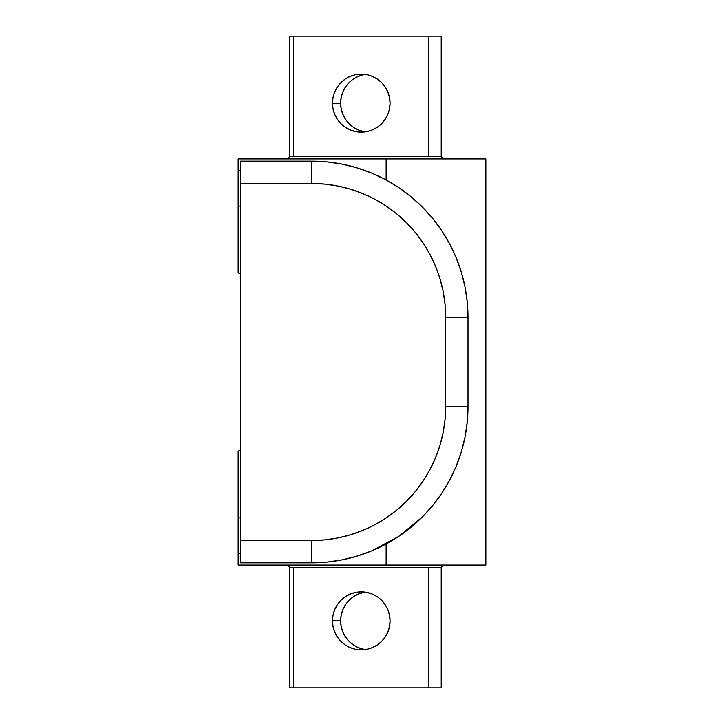 <?xml version="1.0" encoding="UTF-8"?>
<svg xmlns="http://www.w3.org/2000/svg" width="724" height="724" viewBox="0 0 724 724"><rect width="100%" height="100%" fill="white"/><g stroke="black" fill="none" stroke-linecap="round" stroke-linejoin="round"><path stroke-width="1.09" d="M332.479 620.857A29.005 28.797 90 0 1 361.267 591.843A29.005 28.797 90 0 1 390.064 620.857L389.512 615.192L387.874 609.753L385.213 604.739L381.629 600.341L377.267 596.73L372.29 594.051L366.887 592.404L361.267 591.843L355.647 592.404L350.253 594.051L345.276 596.73L340.904 600.341L337.33 604.739L334.669 609.753L333.031 615.192L332.479 620.857L333.031 626.513L334.669 631.952L337.33 636.975L340.904 641.364L345.276 644.975L350.253 647.654L355.647 649.31L361.267 649.862L366.887 649.31L372.29 647.654L377.267 644.975L381.629 641.364L385.213 636.975L387.874 631.952L389.512 626.513L390.064 620.857A29.005 28.797 90 0 1 361.267 649.862A29.005 28.797 90 0 1 332.479 620.857L340.633 620.857L332.479 620.857M365.349 592.141A29.005 28.797 -90 0 0 340.633 620.857L341.185 615.192L342.823 609.753L345.484 604.739L349.068 600.341L353.43 596.73L358.407 594.051L363.81 592.404M332.479 103.143A29.005 28.797 90 0 1 361.267 74.138A29.005 28.797 90 0 1 390.064 103.143L389.512 97.487L387.874 92.048L385.213 87.025L381.629 82.636L377.267 79.025L372.29 76.346L366.887 74.69L361.267 74.138L355.647 74.69L350.253 76.346L345.276 79.025L340.904 82.636L337.33 87.025L334.669 92.048L333.031 97.487L332.479 103.143L333.031 108.808L334.669 114.247L337.33 119.261L340.904 123.659L345.276 127.27L350.253 129.949L355.647 131.596L361.267 132.157L366.887 131.596L372.29 129.949L377.267 127.27L381.629 123.659L385.213 119.261L387.874 114.247L389.512 108.808L390.064 103.143A29.005 28.797 90 0 1 361.267 132.157A29.005 28.797 90 0 1 332.479 103.143L340.633 103.143L332.479 103.143M365.349 74.427A29.005 28.797 -90 0 0 340.633 103.143L341.185 97.487L342.823 92.048L345.484 87.025L349.068 82.636M289.473 156.701L289.473 36.2L289.473 156.701L287.247 158.936L289.473 156.701L293.691 156.701L289.473 156.701M289.473 687.8L289.473 567.299L441.215 567.299L443.45 565.064L441.215 567.299L289.473 567.299L287.247 565.064L289.473 567.299L289.473 687.8L293.691 687.8L289.473 687.8M428.852 156.701L293.691 156.701L293.691 36.2L428.852 36.2L428.852 156.701L293.691 156.701L293.691 36.2L289.473 36.2L428.852 36.2L428.852 156.701L441.215 156.701L428.852 156.701M443.45 158.936L441.215 156.701L443.45 158.936M441.215 687.8L293.691 687.8L293.691 567.299L293.691 687.8L441.215 687.8L441.215 567.299M428.852 567.299L428.852 687.8L428.852 567.299M363.81 649.31L358.407 647.654L353.43 644.975L349.068 641.364L345.484 636.975L342.823 631.952L341.185 626.513L340.633 620.857A29.005 28.797 -90 0 0 365.349 649.573M441.215 36.2L428.852 36.2L441.215 36.2L441.215 156.701M353.43 79.025L358.407 76.346L363.81 74.69M363.81 131.596L358.407 129.949L353.43 127.27L349.068 123.659L345.484 119.261L342.823 114.247L341.185 108.808L340.633 103.143A29.005 28.797 -90 0 0 365.349 131.858M386.127 544.014L386.127 565.064L485.849 565.064L485.849 158.936L386.127 158.936L386.127 179.986L386.127 158.936L238.151 158.936L238.151 272.74L240.386 274.025L238.151 272.74L238.151 205.897L240.386 206.177L238.151 205.897L238.151 158.936L485.849 158.936L485.849 565.064L238.151 565.064L386.127 565.064L386.127 544.014M240.386 170.366L238.151 170.095L240.386 170.366M240.386 449.975L238.151 451.26L238.151 565.064L238.151 553.905L240.386 553.634L238.151 553.905L238.151 451.26L240.386 449.975M240.386 517.823L238.151 518.103L240.386 517.823M311.791 161.162L311.791 183.48L311.791 161.162A156.203 156.203 0 0 1 467.994 317.365A156.203 156.203 0 0 0 311.791 161.162L240.386 161.162L240.386 562.838L311.791 562.838L327.103 562.086L342.262 559.833L357.131 556.113L371.566 550.946L385.421 544.394L398.571 536.511L410.888 527.38L422.246 517.081L432.536 505.723L441.667 493.415L449.55 480.265L456.102 466.41L461.269 451.975L464.998 437.106L467.242 421.938L467.994 406.635L467.994 317.365L467.242 302.062L464.998 286.894L461.269 272.025L456.102 257.59L449.55 243.735L441.667 230.585L432.536 218.277L422.246 206.919L410.888 196.62L398.571 187.489L385.421 179.606L371.566 173.054L357.131 167.887L342.262 164.167L327.103 161.914L311.791 161.162L240.386 161.162L240.386 183.48L311.791 183.48L324.913 184.122L337.909 186.05L350.66 189.245L363.032 193.67L374.905 199.29L386.173 206.041L396.734 213.87L406.463 222.693L415.286 232.431L423.115 242.983L429.875 254.251L435.486 266.133L439.921 278.505L443.106 291.247L445.034 304.243L445.685 317.365L445.685 406.635L445.034 419.757L443.106 432.753L439.921 445.495L435.486 457.867L429.875 469.749L423.115 481.017L415.286 491.569L406.463 501.307L396.734 510.13L386.173 517.959L374.905 524.71L363.032 530.33L350.66 534.755L337.909 537.95L324.913 539.878L311.791 540.52L240.386 540.52L240.386 183.48L311.791 183.48A133.895 133.895 0 0 1 445.685 317.365L445.685 406.635A133.895 133.895 0 0 1 311.791 540.52L240.386 540.52L240.386 562.838L311.791 562.838L311.791 540.52L311.791 562.838A156.203 156.203 0 0 0 467.994 406.635A156.203 156.203 0 0 1 311.791 562.838M322.868 161.561L318.243 161.298M342.262 164.167L335.076 162.909M362.226 169.534L353.384 166.801M398.571 187.489L385.783 179.805M422.246 206.919L411.096 196.792M441.667 230.585L432.653 218.422M456.102 257.59L449.613 243.852M464.998 286.894L461.297 272.106M467.994 406.635L445.685 406.635L467.994 406.635L467.994 317.365L467.251 302.152M371.566 550.946L398.571 536.511L422.246 517.081M353.384 557.199L362.226 554.466M327.103 562.086L342.262 559.833M318.243 562.702L322.868 562.439M467.994 317.365L445.685 317.365L467.994 317.365M429.839 254.196L435.486 266.133M445.685 406.635L445.034 419.757M374.905 524.71L363.032 530.33"/></g></svg>

